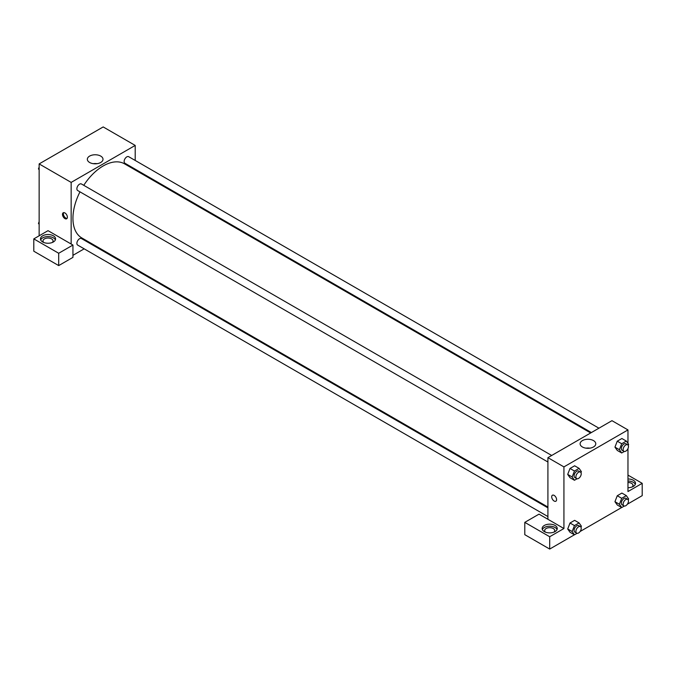 <?xml version="1.0" encoding="UTF-8"?>
<svg xmlns="http://www.w3.org/2000/svg" width="676" height="676" viewBox="0 0 676 676"><rect width="100%" height="100%" fill="white"/><g stroke="black" fill="none" stroke-linecap="round" stroke-linejoin="round"><path stroke-width="1.01" d="M39.14 235.806L39.14 163.913L103.183 126.936L135.2 145.424L135.2 160.457M135.2 169.177L135.2 169.989M100.716 156.088A7.833 4.521 180 0 1 103.005 159.291A7.833 4.521 180 0 1 95.172 163.812A7.833 4.521 180 0 1 87.339 159.291A7.833 4.521 180 0 1 92.173 155.108A7.833 4.521 180 0 1 100.716 156.088M71.157 244.028L48.03 230.668L33.8 238.89L58.702 253.263L72.94 245.05L71.157 244.028L71.157 182.402L39.14 163.913M71.157 182.402L135.2 145.424M97.074 163.676A7.833 4.521 0 0 0 93.28 163.676M64.93 218.601A3.456 1.994 60 0 1 62.674 215.559A3.456 1.994 60 0 1 63.206 212.779A3.456 1.994 60 0 1 66.662 214.782A3.456 1.994 60 0 1 66.662 218.779A3.456 1.994 60 0 1 64.93 218.601M63.713 212.627A3.456 1.994 -120 0 0 65.826 218.086A3.456 1.994 -120 0 0 67.051 218.416M42.698 235.806A7.546 4.36 180 0 1 50.92 234.859A7.546 4.36 180 0 1 55.576 238.89A7.546 4.36 180 0 1 48.03 243.25A7.546 4.36 180 0 1 40.484 238.89A7.546 4.36 180 0 1 42.698 235.806M55.364 239.912A7.546 4.36 0 0 0 50.075 236.744A7.546 4.36 0 0 0 42.698 237.859A7.546 4.36 0 0 0 40.695 239.912M43.763 242.481A5.028 2.907 180 0 1 43.002 240.943A5.028 2.907 180 0 1 46.103 238.256A5.028 2.907 180 0 1 51.587 238.89A5.028 2.907 180 0 1 53.066 240.943A5.028 2.907 180 0 1 52.297 242.481M33.8 238.89L33.8 251.21L58.702 265.592L72.94 257.379L72.94 245.05M58.702 253.263L58.702 265.592M92.435 244.07L91.725 244.475M84.179 248.836L72.94 255.325M547.915 507.853L81.441 238.535A3.777 2.18 120 0 0 78.534 239.549A3.777 2.18 120 0 0 76.887 243.343A3.777 2.18 120 0 0 77.664 245.075L547.915 516.565M598.936 428.195L128.694 156.697A3.777 2.18 120 0 0 125.778 157.711A3.777 2.18 120 0 0 124.139 161.505A3.777 2.18 120 0 0 124.916 163.237L591.39 432.555M551.692 455.472L81.441 183.982A3.777 2.18 120 0 0 78.534 184.987A3.777 2.18 120 0 0 76.887 188.79A3.777 2.18 120 0 0 77.664 190.514L547.915 462.012M79.988 191.857A42.765 24.691 120 0 0 72.94 218.348A42.765 24.691 120 0 0 81.796 237.927L547.915 507.042M590.68 432.961L124.561 163.845A42.765 24.691 120 0 0 83.765 185.317M547.915 519.278L539.017 514.14L524.787 522.362L549.698 536.736L563.928 528.522L547.915 519.278L547.915 457.652L611.957 420.675L627.97 429.919L627.97 443.405M524.787 522.362L524.787 534.682L549.698 549.064L574.406 534.792M580.101 531.505L621.658 507.515M627.353 504.228L642.2 495.652L642.2 483.332L627.97 491.545L627.97 448.602M627.97 482.478A5.028 2.907 180 0 1 631.528 483.332A5.028 2.907 180 0 1 632.998 485.385A5.028 2.907 180 0 1 632.237 486.923M635.305 484.354A7.546 4.36 0 0 0 627.97 481.025M627.97 478.971A7.546 4.36 180 0 1 635.516 483.332A7.546 4.36 180 0 1 627.97 487.692M545.431 532.113A5.028 2.907 180 0 1 544.662 530.575A5.028 2.907 180 0 1 549.698 527.669A5.028 2.907 180 0 1 554.726 530.575A5.028 2.907 180 0 1 553.957 532.113M557.032 529.545A7.546 4.36 0 0 0 551.734 526.376A7.546 4.36 0 0 0 544.357 527.491A7.546 4.36 0 0 0 542.363 529.545M544.357 525.438A7.546 4.36 180 0 1 552.579 524.491A7.546 4.36 180 0 1 557.244 528.522A7.546 4.36 180 0 1 549.698 532.882A7.546 4.36 180 0 1 542.144 528.522A7.546 4.36 180 0 1 544.357 525.438M549.698 536.736L549.698 549.064M627.97 475.11L642.2 483.332M624.32 506.037L621.709 507.549L619.393 504.262L621.709 498.305L617.264 495.736L621.886 493.066L617.264 495.736L614.949 501.693L617.264 504.98L614.949 501.702M624.32 451.483L621.709 452.988L617.264 450.419L614.949 447.14L617.264 441.175L621.886 438.513L617.264 441.175L621.709 443.743L626.331 441.073L628.638 444.369L628.241 445.399M577.076 478.76L574.456 480.264L570.012 477.704L567.696 474.417L570.012 468.46L574.634 465.789L570.012 468.46L574.456 471.028L579.078 468.358L581.394 471.645L580.988 472.685M574.456 525.582L570.012 523.013L574.634 520.343L570.012 523.013L567.705 528.97L570.012 532.257L567.705 528.97L572.149 531.539L574.456 525.582L579.078 522.911L581.394 526.198L580.988 527.238M563.928 528.522L563.928 466.896L627.97 429.919M593.477 440.591A7.833 4.521 180 0 1 595.776 443.786A7.833 4.521 180 0 1 587.943 448.306A7.833 4.521 180 0 1 580.109 443.786A7.833 4.521 180 0 1 584.943 439.611A7.833 4.521 180 0 1 593.477 440.591M563.928 466.896L547.915 457.652M589.844 448.171A7.833 4.521 0 0 0 586.041 448.171M552.41 495.229A3.456 1.994 -120 0 0 551.886 498.001A3.456 1.994 -120 0 0 554.143 501.043A3.456 1.994 60 0 1 551.886 498.001A3.456 1.994 60 0 1 552.41 495.229A3.456 1.994 60 0 1 555.875 497.223A3.456 1.994 60 0 1 555.875 501.22A3.456 1.994 60 0 1 554.143 501.043A3.456 1.994 -120 0 0 555.875 501.22M574.456 480.264L572.149 476.977L574.456 471.028M580.439 472.068L578.656 471.045A3.777 2.18 120 0 0 575.749 472.051A3.777 2.18 120 0 0 574.101 475.853A3.777 2.18 120 0 0 574.887 477.577L576.662 478.608A3.777 2.18 120 0 0 580.439 476.428A3.777 2.18 120 0 0 580.439 472.068A3.777 2.18 120 0 0 577.532 473.082A3.777 2.18 120 0 0 575.884 476.876A3.777 2.18 120 0 0 576.662 478.608M570.012 477.704L567.705 474.408L572.149 476.977M579.078 468.358L574.634 465.789M621.709 452.988L619.393 449.701L621.709 443.743M627.683 444.791L625.908 443.769A3.777 2.18 120 0 0 623.002 444.774A3.777 2.18 120 0 0 621.354 448.577A3.777 2.18 120 0 0 622.131 450.3L623.914 451.331A3.777 2.18 120 0 0 627.683 449.151A3.777 2.18 120 0 0 627.683 444.791A3.777 2.18 120 0 0 624.776 445.805A3.777 2.18 120 0 0 623.128 449.599A3.777 2.18 120 0 0 623.914 451.331M617.264 450.419L614.949 447.132L619.393 449.701M626.331 441.073L621.886 438.513M577.076 533.313L574.456 534.826L572.149 531.539M580.439 526.629L578.656 525.598A3.777 2.18 120 0 0 575.749 526.612A3.777 2.18 120 0 0 574.101 530.415A3.777 2.18 120 0 0 574.887 532.139L576.662 533.17A3.777 2.18 120 0 0 580.439 530.99A3.777 2.18 120 0 0 580.439 526.629A3.777 2.18 120 0 0 577.532 527.643A3.777 2.18 120 0 0 575.884 531.437A3.777 2.18 120 0 0 576.662 533.17M574.456 534.826L570.012 532.257M579.078 522.911L574.634 520.343M621.709 498.305L626.331 495.635L628.638 498.922L628.241 499.961M627.683 499.353L625.908 498.322A3.777 2.18 120 0 0 623.002 499.336A3.777 2.18 120 0 0 621.354 503.13A3.777 2.18 120 0 0 622.131 504.862L623.914 505.885A3.777 2.18 120 0 0 627.683 503.704A3.777 2.18 120 0 0 627.683 499.353A3.777 2.18 120 0 0 624.776 500.358A3.777 2.18 120 0 0 623.128 504.161A3.777 2.18 120 0 0 623.914 505.885M621.709 507.549L617.264 504.98M619.393 504.262L614.949 501.693M626.331 495.635L621.886 493.066M39.14 169.82L38.464 168.856L39.14 167.124M40.746 162.984L45.453 160.263M39.14 169.245L38.464 168.856M87.99 135.707L92.697 132.986M39.14 224.373L38.464 223.418L39.14 221.686M39.14 223.807L38.464 223.418"/></g></svg>
